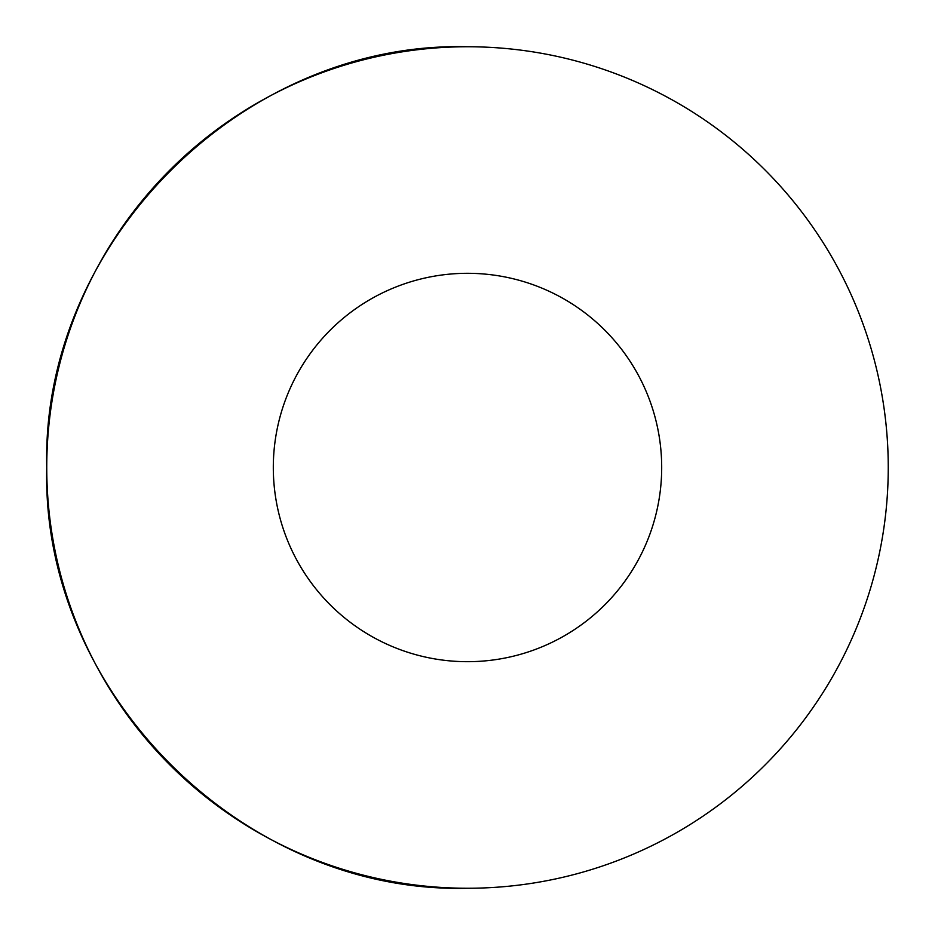 <?xml version="1.0" encoding="UTF-8"?>
<svg xmlns="http://www.w3.org/2000/svg" width="935" height="935" viewBox="0 0 935 935"><rect width="100%" height="100%" fill="white"/><g stroke="black" fill="none" stroke-linecap="round" stroke-linejoin="round"><path stroke-width="1.4" d="M467.5 661.688A194.188 194.188 0 0 0 635.671 370.4A194.188 194.188 0 0 0 299.329 370.4A194.188 194.188 0 0 0 467.5 661.688M276.515 502.633A194.188 194.188 0 0 1 276.351 501.756L275.755 498.238A194.188 194.188 0 0 1 273.312 467.5M467.5 888.25C242.668 894.047 40.953 692.332 46.75 467.5C40.953 242.668 242.668 40.953 467.5 46.75A420.75 420.75 0 0 0 46.75 467.5A420.75 420.75 0 0 0 467.5 888.25A420.75 420.75 0 0 0 888.25 467.5A420.75 420.75 0 0 0 467.5 46.75"/></g></svg>
